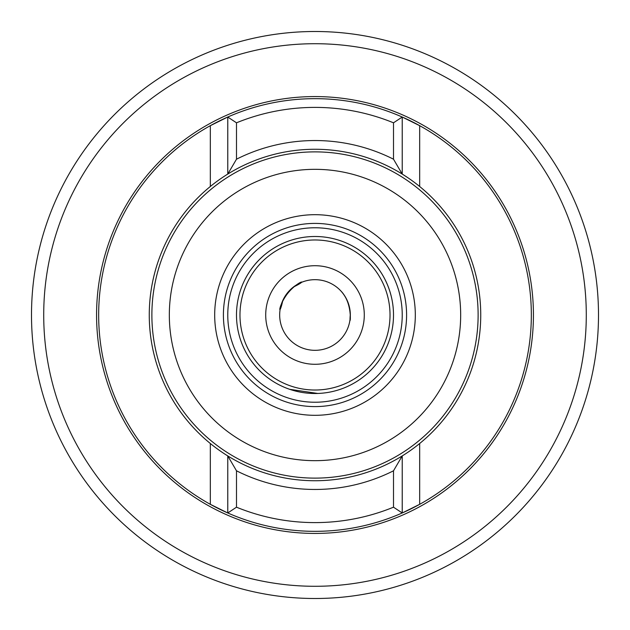 <?xml version="1.0" encoding="UTF-8"?>
<svg xmlns="http://www.w3.org/2000/svg" width="630" height="630" viewBox="0 0 630 630"><rect width="100%" height="100%" fill="white"/><g stroke="black" fill="none" stroke-linecap="round" stroke-linejoin="round"><path stroke-width="0.94" d="M223.406 315A91.594 91.594 0 0 0 315 406.594A91.594 91.594 0 0 0 406.594 315A91.594 91.594 0 0 0 315 223.406A91.594 91.594 0 0 0 223.406 315A91.594 91.594 0 0 1 315 223.406A91.594 91.594 0 0 1 406.594 315M151.877 315A163.123 163.123 0 0 0 315 478.123A163.123 163.123 0 0 0 478.123 315A163.123 163.123 0 0 0 315 151.877A163.123 163.123 0 0 0 151.877 315A163.123 163.123 0 0 1 315 151.877A163.123 163.123 0 0 1 478.123 315M149.263 315A165.737 165.737 0 0 0 315 480.737A165.737 165.737 0 0 0 480.737 315A165.737 165.737 0 0 0 315 149.263A165.737 165.737 0 0 0 149.263 315A165.737 165.737 0 0 1 315 149.263A165.737 165.737 0 0 1 480.737 315M236.494 315A78.506 78.506 0 0 0 315 393.506A78.506 78.506 0 0 0 393.506 315A78.506 78.506 0 0 0 315 236.494A78.506 78.506 0 0 0 236.494 315A78.506 78.506 0 0 1 286.067 242.022A78.506 78.506 0 0 0 263.285 255.938C256.056 262.332 250.181 269.758 245.653 278.2A78.506 78.506 0 0 0 289.705 389.324L317.803 393.459A78.506 78.506 0 0 0 393.506 315M31.5 315A283.5 283.5 0 0 1 315 31.5A283.5 283.5 0 0 1 598.5 315A283.5 283.5 0 0 1 315 598.5A283.5 283.5 0 0 1 31.5 315M43.714 315A271.286 271.286 0 0 1 315 43.714A271.286 271.286 0 0 1 586.286 315A271.286 271.286 0 0 1 315 586.286A271.286 271.286 0 0 1 43.714 315M533.429 315A218.429 218.429 0 0 1 315 533.429A218.429 218.429 0 0 1 96.571 315A218.429 218.429 0 0 1 315 96.571A218.429 218.429 0 0 1 533.429 315M226.139 454.899L227.769 455.923A165.737 165.737 0 0 0 402.231 455.923L393.506 470.799A174.463 174.463 0 0 1 236.494 470.799L236.494 507.189L227.769 512.97A216.334 216.334 0 0 1 227.769 117.03L236.494 122.811L236.494 159.201A174.463 174.463 0 0 1 393.506 159.201L402.231 174.077A165.737 165.737 0 0 0 227.769 174.077L227.351 174.337M393.506 159.201L393.506 122.811L402.231 117.03A216.334 216.334 0 0 1 315 531.334A216.334 216.334 0 0 1 227.769 512.97L210.325 504.323L210.325 443.496M210.325 186.504L210.325 125.677L227.769 117.03A216.334 216.334 0 0 1 402.231 117.03L419.674 125.677L419.674 186.504M402.649 455.663L402.231 455.923L402.231 512.97L393.506 507.189L393.506 470.799M315 531.334A216.334 216.334 0 0 1 227.769 512.97L227.769 455.923L236.494 470.799M419.674 443.496L419.674 504.323L402.231 512.97M408.114 177.888L402.231 174.077L402.231 117.03M315 98.666A216.334 216.334 0 0 0 227.769 117.03L227.769 174.077L236.494 159.201M296.832 269.183A49.282 49.282 0 0 0 269.183 333.168A49.282 49.282 0 0 0 333.168 360.817A49.282 49.282 0 0 0 360.817 296.832A49.282 49.282 0 0 0 296.832 269.183M301.983 282.161A35.327 35.327 0 0 0 282.161 328.017A35.327 35.327 0 0 0 328.017 347.839A35.327 35.327 0 0 0 347.839 301.983A35.327 35.327 0 0 0 301.983 282.161A35.327 35.327 0 0 0 282.161 328.017A35.327 35.327 0 0 0 328.017 347.839A35.327 35.327 0 0 0 347.839 301.983A35.327 35.327 0 0 0 301.983 282.161M293.446 287.004C312.378 278.019 294.525 280.389 282.799 300.463C278.413 320.906 276.617 303.014 293.446 287.004M311.086 350.115L308.684 349.76L311.086 350.115M341.176 291.273C354.824 305.66 348.689 332.553 350.319 314.331C349.65 304.558 346.272 296.533 340.208 290.249L341.176 291.273M342.649 384.741A75.017 75.017 0 0 0 384.741 287.351A75.017 75.017 0 0 0 287.351 245.259A75.017 75.017 0 0 0 245.259 342.649A75.017 75.017 0 0 0 342.649 384.741M343.933 387.978A78.506 78.506 0 0 0 392.01 299.746C390.08 290.288 386.592 281.484 381.544 273.341A78.506 78.506 0 0 0 286.067 242.022M214.688 315A100.312 100.312 0 0 0 315 415.312A100.312 100.312 0 0 0 415.312 315A100.312 100.312 0 0 0 315 214.688A100.312 100.312 0 0 0 214.688 315M169.328 315A145.672 145.672 0 0 0 315 460.672A145.672 145.672 0 0 0 460.672 315A145.672 145.672 0 0 0 315 169.328A145.672 145.672 0 0 0 169.328 315M227.769 315A87.231 87.231 0 0 0 315 402.231A87.231 87.231 0 0 0 402.231 315A87.231 87.231 0 0 0 315 227.769A87.231 87.231 0 0 0 227.769 315M393.506 122.811A207.609 207.609 0 0 0 236.494 122.811M236.494 507.189A207.609 207.609 0 0 0 393.506 507.189"/></g></svg>
